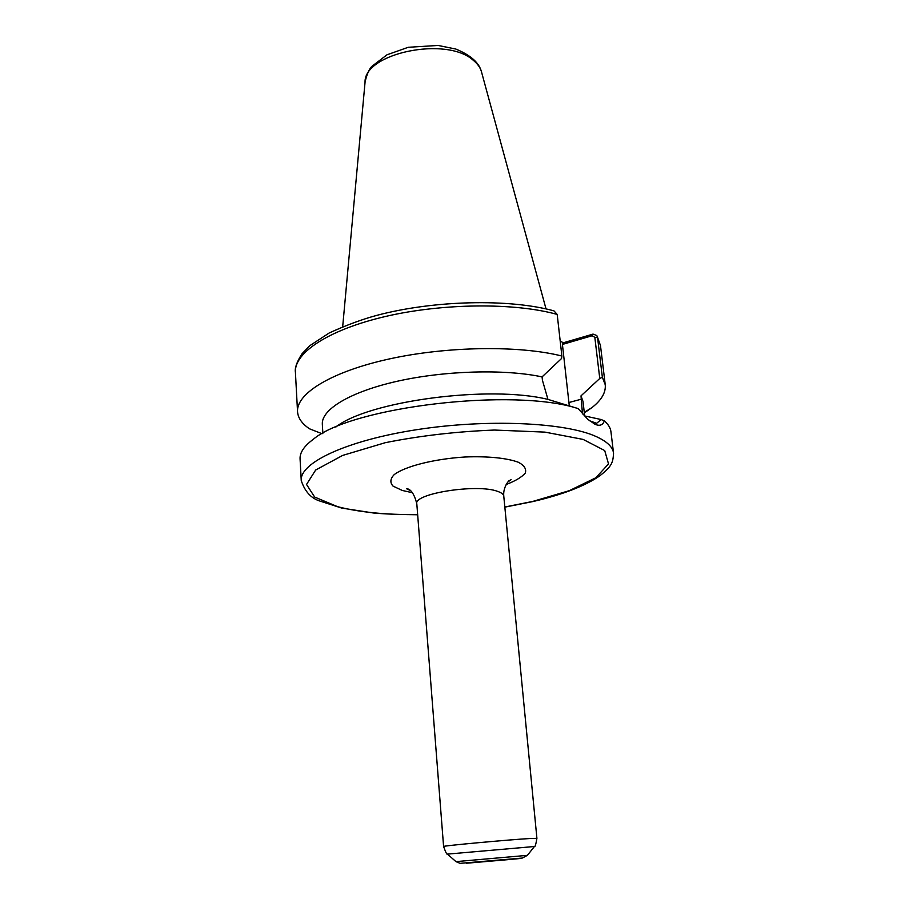 <?xml version="1.0" encoding="UTF-8"?>
<svg xmlns="http://www.w3.org/2000/svg" width="909" height="909" viewBox="0 0 909 909"><rect width="100%" height="100%" fill="white"/><g stroke="black" fill="none" stroke-linecap="round" stroke-linejoin="round"><path stroke-width="1.36" d="M557.194 314.423C514.824 302.572 443.206 303.095 386.007 316.355C328.683 329.592 294.005 352.84 295.414 372.27C294.641 367.929 296.868 361.725 302.095 353.669L309.969 345.568L329.285 332.933C346.738 324.979 362.782 319.07 377.44 315.196C434.32 300.209 509.426 298.584 553.967 310.867L557.194 314.423L561.887 356.021L561.546 358.521L542.071 376.894L542.446 380.337L547.957 399.403L578.215 408.618C514.039 387.427 351.76 406.687 313.4 439.206C304.151 446.035 299.72 452.614 300.072 458.943L301.243 480.531C304.867 491.633 311.242 498.53 320.377 501.211L341.739 508.074L373.349 512.983C383.848 513.983 398.619 514.585 417.663 514.767M578.204 408.618L587.816 419.344L594.872 424.185M594.872 424.196C599.61 426.321 602.769 425.23 604.337 420.912L601.201 419.549L596.588 423.321L589.396 420.674M504.847 507.142L533.106 501.518C562.523 494.644 584.692 486.122 599.61 475.975C612.041 466.147 612.95 462.704 613.552 453.205L610.95 431.741C610.496 427.957 608.291 424.344 604.337 420.912M584.203 415.845L601.201 419.549M561.887 356.021C519.255 345.261 446.978 346.215 389.188 358.975C331.262 371.701 296.198 393.62 297.538 411.686C298.004 418.026 301.993 423.742 309.514 428.809L322.081 433.729M593.043 334.103L563.33 342.784L562.421 344.443L592.179 335.728L594.827 337.353L599.77 378.462L602.36 377.258L597.554 337.5L596.781 335.523L593.043 334.103L592.179 335.728M560.205 341.091L563.33 342.784M562.421 344.443L569.284 405.789M599.77 378.462L580.999 395.869L582.476 413.959M547.957 399.403C489.178 384.848 367.963 401.142 335.785 427.082M542.071 376.894C504.836 368.94 444.944 370.565 397.563 381.189C350.079 391.813 321.218 409.527 322.331 424.264L322.865 433.286M584.692 415.97L583.01 401.46L580.999 395.869M584.339 412.902L592.009 407.562C601.542 400.051 605.951 392.449 605.246 384.768L602.36 377.258M613.552 453.205C612.825 447.058 607.087 441.535 596.338 436.627C565.625 422.424 487.485 418.697 416.947 429.65C346.284 440.524 299.493 462.92 301.243 480.531M591.566 335.898L592.418 334.239M594.827 337.353L597.554 337.5L600.485 345.579L605.246 384.768M581.374 399.176L568.977 402.505M504.825 507.006L532.64 501.461L569.329 490.667L595.804 477.782L608.53 463.942L604.724 450.58L583.124 439.411L544.934 432.116L494.405 430.048C456.568 431.525 420.208 435.729 385.336 442.672L342.659 455.42L315.662 470.021L306.526 484.452L314.662 497.064L337.591 506.677C358.964 512.187 385.643 514.846 417.651 514.63M506.143 484.531C515.505 480.918 521.88 477.1 525.266 473.066C526.618 469.089 524.357 465.499 518.505 462.317C507.245 458.056 487.667 456.057 464.919 457C434.15 458.931 405.084 466.306 394.199 474.623C390.222 478.77 389.836 482.599 393.04 486.11L402.255 490.451L412.447 492.723M507.926 481.952L511.108 479.657L509.029 480.816C509.585 479.634 502.734 487.054 503.779 496.2C503.575 494.314 501.507 492.712 497.598 491.371C477.384 483.508 413.368 493.542 416.811 503.802C412.504 486.542 405.8 489.031 406.721 488.792L410.243 490.496M503.779 496.2L536.912 838.337L530.788 838.473C509.972 839.586 440.672 845.984 443.592 846.495L416.811 503.802M534.424 846.506L447.455 854.119M536.912 838.337C535.867 844.472 535.06 847.165 534.481 846.438L527.39 855.346L455.954 861.63M466.362 863.243L507.211 859.721C528.436 857.766 525.766 857.914 499.211 860.175L466.362 863.243M478.782 862.13L499.78 860.312L478.782 862.13M365.1 81.696C367.259 73.14 369.702 67.891 372.429 65.925L386.95 54.824L408.266 47.279L438.081 45.45L455.773 49.029C470.76 55.199 479.361 62.914 481.577 72.152C480.463 67.811 477.691 63.857 473.259 60.278C446.433 35.815 363.691 53.233 365.043 82.355L342.682 326.706M295.414 372.27L297.538 411.686M597.122 336.08L600.485 345.579M584.271 412.322L592.009 407.562M527.39 855.346L522.323 858.051L460.113 863.345L455.92 861.607L447.387 854.051C446.955 854.88 445.683 852.358 443.592 846.495M477.77 862.152L505.972 859.687M481.577 72.152L546.025 308.912"/></g></svg>
